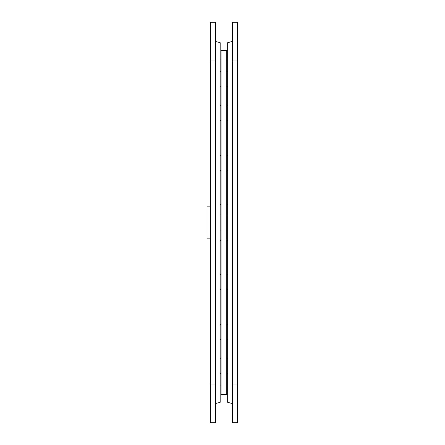 <?xml version="1.0" encoding="UTF-8"?>
<svg xmlns="http://www.w3.org/2000/svg" width="445" height="445" viewBox="0 0 445 445"><rect width="100%" height="100%" fill="white"/><g stroke="black" fill="none" stroke-linecap="round" stroke-linejoin="round"><path stroke-width="0.67" d="M210.357 238.131L206.997 238.131L206.997 206.869L210.357 206.869M227.668 240.589L226.761 240.589M221.082 240.589L220.175 240.589M237.485 197.435L238.003 197.953L238.003 247.047L237.485 247.565M232.318 41.446L227.668 42.692L227.668 402.308L232.318 403.554M232.318 422.75L237.485 422.75L237.485 22.25L232.318 22.25L232.318 422.75L237.485 422.75M232.318 383.991L237.485 383.991M232.318 61.01L237.485 61.01M215.525 403.554L220.175 402.308L220.175 42.692L215.525 41.446M215.525 22.25L210.357 22.25L210.357 422.75L215.525 422.75L215.525 22.25L210.357 22.25M215.525 61.01L210.357 61.01M215.525 383.991L210.357 383.991M221.082 222.5L221.082 394.326L226.761 394.326L226.761 50.674L221.082 50.674L221.082 222.5M220.175 384.83A8.205 8.205 0 0 0 221.082 385.225M226.761 385.225A8.205 8.205 0 0 0 227.668 384.83M220.175 60.17A8.205 8.205 0 0 1 221.082 59.775M226.761 59.775A8.205 8.205 0 0 1 227.668 60.17M227.668 204.411L226.761 204.411M221.082 204.411L220.175 204.411M227.668 215.202A8.205 8.205 0 0 0 226.761 214.807M221.082 214.807A8.205 8.205 0 0 0 220.175 215.202M220.175 229.798A8.205 8.205 0 0 0 221.082 230.193M226.761 230.193A8.205 8.205 0 0 0 227.668 229.798M227.668 324.828A8.205 8.205 0 0 0 226.761 324.427M221.082 324.427A8.205 8.205 0 0 0 220.175 324.828M220.175 339.424A8.205 8.205 0 0 0 221.082 339.819M226.761 339.819A8.205 8.205 0 0 0 227.668 339.424M220.175 120.172A8.205 8.205 0 0 0 221.082 120.573M226.761 120.573A8.205 8.205 0 0 0 227.668 120.172M227.668 105.576A8.205 8.205 0 0 0 226.761 105.181M221.082 105.181A8.205 8.205 0 0 0 220.175 105.576M227.668 274.532A8.205 8.205 0 0 0 226.761 274.131M221.082 274.131A8.205 8.205 0 0 0 220.175 274.532M220.175 289.128A8.205 8.205 0 0 0 221.082 289.523M226.761 289.523A8.205 8.205 0 0 0 227.668 289.128M227.668 358.431A8.205 8.205 0 0 0 226.761 358.036M221.082 358.036A8.205 8.205 0 0 0 220.175 358.431M220.175 373.027A8.205 8.205 0 0 0 221.082 373.427M226.761 373.427A8.205 8.205 0 0 0 227.668 373.027M220.175 86.569A8.205 8.205 0 0 0 221.082 86.964M226.761 86.964A8.205 8.205 0 0 0 227.668 86.569M227.668 71.973A8.205 8.205 0 0 0 226.761 71.573M221.082 71.573A8.205 8.205 0 0 0 220.175 71.973M220.175 170.468A8.205 8.205 0 0 0 221.082 170.869M226.761 170.869A8.205 8.205 0 0 0 227.668 170.468M227.668 155.872A8.205 8.205 0 0 0 226.761 155.477M221.082 155.477A8.205 8.205 0 0 0 220.175 155.872"/></g></svg>
